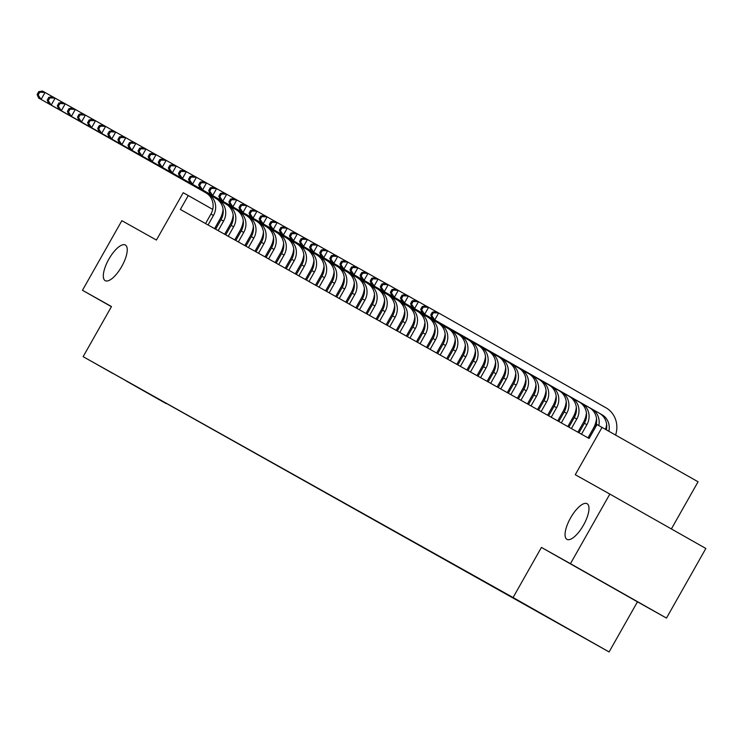 <?xml version="1.0" encoding="UTF-8"?>
<svg xmlns="http://www.w3.org/2000/svg" width="743" height="743" viewBox="0 0 743 743"><rect width="100%" height="100%" fill="white"/><g stroke="black" fill="none" stroke-linecap="round" stroke-linejoin="round"><path stroke-width="1.11" d="M570.568 517.908A20.47 7.402 119.5 0 1 587.119 503.717A20.47 7.402 119.5 0 1 583.487 525.143A20.47 7.402 119.5 0 1 566.928 539.344A20.47 7.402 119.5 0 1 570.568 517.908M108.822 259.214A20.47 7.402 119.5 0 1 125.381 245.023A20.47 7.402 119.5 0 1 121.741 266.458A20.47 7.402 119.5 0 1 105.19 280.65A20.47 7.402 119.5 0 1 108.822 259.214M511.5 596.694L528.71 606.437L511.5 596.694M671.375 528.942L698.067 481.78L597 424.55L589.125 438.472L180.373 209.461L188.248 195.539L183.205 192.716L156.42 240.045L121.852 220.68L82.473 290.29L111.413 306.683M666.471 618.083L705.85 548.473L609.836 494.076L570.457 563.677L541.433 547.424L513.079 597.539L609.093 651.945L637.448 601.83L666.471 618.083L570.457 563.677M513.079 597.539L83.132 356.668L609.093 651.945M112.936 373.506L96.256 364.061L112.936 373.506M165.903 403.096L126.691 381.131M166.005 403.523L126.561 381.168M602.053 427.374L575.268 474.703L609.836 494.076M83.132 356.668L111.487 306.543L82.473 290.29M222.807 215.117L221.943 214.634M212.721 209.405L188.248 195.539M596.23 424.355L595.366 423.872M586.134 418.708L585.27 418.225M576.039 413.052L575.184 412.569M565.952 407.396L565.089 406.913M555.857 401.74L554.993 401.257M545.761 396.084L544.898 395.601M535.666 390.428L534.811 389.954M525.58 384.781L524.716 384.298M515.484 379.125L514.62 378.642M505.389 373.469L504.534 372.986M495.302 367.813L494.439 367.33M485.207 362.157L484.343 361.674M475.111 356.51L474.257 356.027M465.025 350.854L464.161 350.371M454.93 345.198L454.066 344.715M444.834 339.542L443.97 339.059M434.748 333.886L433.884 333.403M424.652 328.23L423.789 327.747M414.557 322.583L413.693 322.1M404.461 316.927L403.607 316.444M394.375 311.271L393.511 310.788M384.28 305.614L383.416 305.132M374.184 299.958L373.33 299.475M364.098 294.312L363.234 293.829M354.002 288.656L353.139 288.173M343.907 282.999L343.043 282.516M333.821 277.343L332.957 276.86M323.725 271.687L322.861 271.204M313.63 266.031L312.766 265.548M303.534 260.384L302.68 259.901M293.448 254.728L292.584 254.245M283.352 249.072L282.489 248.589M273.257 243.416L272.402 242.933M263.171 237.76L262.307 237.277M253.075 232.113L252.211 231.63M242.98 226.457L242.125 225.974M232.893 220.801L232.03 220.318M541.433 547.424L637.448 601.83M208.068 224.98L213.455 215.47A15.993 14.916 119.3 0 0 208.356 194.192L38.59 98.02L208.356 194.192M205.542 223.569L210.928 214.049A15.993 14.916 119.3 0 0 205.83 192.781M223.095 209.387A23.99 22.374 -60.7 0 1 219.937 219.139L214.569 228.621M38.729 91.658L37.15 94.445L38.162 95.011L39.732 92.225L38.729 91.658L42.527 91.055L52.549 96.72M39.732 92.225L45.044 92.466L41.106 99.432L38.162 95.011M37.15 94.445L38.59 98.02M218.163 230.636L223.541 221.117A15.993 14.916 119.3 0 0 218.442 199.848L48.676 103.667L218.442 199.848M215.637 229.225L221.024 219.705A15.993 14.916 119.3 0 0 215.925 198.437M233.191 215.043A23.99 22.374 -60.7 0 1 230.033 224.795L224.665 234.277M48.815 97.314L47.246 100.091L48.249 100.658L49.827 97.881L48.815 97.314L52.614 96.711L62.644 102.376M49.827 97.881L55.14 98.122L51.202 105.088L48.249 100.658M47.246 100.091L48.676 103.667M228.25 236.293L233.636 226.773A15.993 14.916 119.3 0 0 228.538 205.505L58.771 109.323L228.538 205.505M225.733 234.872L231.11 225.361A15.993 14.916 119.3 0 0 226.011 204.084M243.286 220.699A23.99 22.374 -60.7 0 1 240.128 230.451L234.76 239.933M58.911 102.961L57.332 105.747L58.344 106.314L59.923 103.528L58.911 102.961L62.709 102.367L72.73 108.032M59.923 103.528L65.235 103.779L61.297 110.735L58.344 106.314M57.332 105.747L58.771 109.323M238.345 241.939L243.732 232.429A15.993 14.916 119.3 0 0 238.633 211.151L68.867 114.979L238.633 211.151M235.819 240.528L241.206 231.017A15.993 14.916 119.3 0 0 236.107 209.74M253.372 226.355A23.99 22.374 -60.7 0 1 250.215 236.107L244.856 245.589M69.006 108.617L67.427 111.404L68.44 111.97L70.009 109.184L69.006 108.617L72.805 108.023L82.826 113.688M70.009 109.184L75.322 109.435L71.384 116.391L68.44 111.97M67.427 111.404L68.867 114.979M248.441 247.595L253.818 238.085A15.993 14.916 119.3 0 0 248.729 216.807L78.953 120.635L248.729 216.807M245.914 246.184L251.301 236.673A15.993 14.916 119.3 0 0 246.202 215.396M263.468 232.011A23.99 22.374 -60.7 0 1 260.31 241.763L254.942 251.245M79.092 114.273L77.523 117.06L78.526 117.626L80.105 114.84L79.092 114.273L82.891 113.67L92.921 119.335M80.105 114.84L85.417 115.091L81.479 122.047L78.526 117.626M77.523 117.06L78.953 120.635M258.536 253.252L263.914 243.741A15.993 14.916 119.3 0 0 258.815 222.463L89.049 126.291L258.815 222.463M256.01 251.84L261.387 242.32A15.993 14.916 119.3 0 0 256.298 221.052M273.563 237.658A23.99 22.374 -60.7 0 1 270.406 247.41L265.037 256.902M89.188 119.929L87.609 122.716L88.621 123.282L90.2 120.496L89.188 119.929L92.986 119.326L103.017 124.991M90.2 120.496L95.513 120.737L91.575 127.703L88.621 123.282M87.609 122.716L89.049 126.291M268.622 258.908L274.009 249.388A15.993 14.916 119.3 0 0 268.91 228.12L99.144 131.948L268.91 228.12M266.105 257.496L271.483 247.976A15.993 14.916 119.3 0 0 266.384 226.708M283.65 243.314A23.99 22.374 -60.7 0 1 280.492 253.066L275.133 262.548M99.283 125.586L97.704 128.372L98.717 128.929L100.286 126.152L99.283 125.586L103.082 124.982L113.103 130.647M100.286 126.152L105.599 126.394L101.661 133.359L98.717 128.929M97.704 128.372L99.144 131.948M278.718 264.564L284.105 255.044A15.993 14.916 119.3 0 0 279.006 233.776L109.23 137.594L279.006 233.776M276.192 263.152L281.578 253.632A15.993 14.916 119.3 0 0 276.48 232.364M293.745 248.97A23.99 22.374 -60.7 0 1 290.587 258.722L285.219 268.204M109.37 131.242L107.8 134.019L108.812 134.585L110.382 131.799L109.37 131.242L113.168 130.638L123.199 136.303M110.382 131.799L115.694 132.05L111.756 139.015L108.812 134.585M107.8 134.019L109.23 137.594M288.813 270.22L294.191 260.7A15.993 14.916 119.3 0 0 289.092 239.432L119.326 143.25L289.092 239.432M286.287 268.799L291.674 259.288A15.993 14.916 119.3 0 0 286.575 238.011M303.841 254.626A23.99 22.374 -60.7 0 1 300.683 264.378L295.315 273.861M119.465 136.888L117.896 139.675L118.899 140.241L120.477 137.455L119.465 136.888L123.264 136.294L133.294 141.959M120.477 137.455L125.79 137.706L121.852 144.662L118.899 140.241M117.896 139.675L119.326 143.25M298.9 275.867L304.286 266.356A15.993 14.916 119.3 0 0 299.188 245.079L129.421 148.906L299.188 245.079M296.383 274.455L301.76 264.945A15.993 14.916 119.3 0 0 296.661 243.667M313.927 260.282A23.99 22.374 -60.7 0 1 310.769 270.034L305.41 279.517M129.561 142.545L127.982 145.331L128.994 145.897L130.573 143.111L129.561 142.545L133.359 141.95L143.38 147.606M130.573 143.111L135.876 143.362L131.938 150.318L128.994 145.897M127.982 145.331L129.421 148.906M308.995 281.523L314.382 272.012A15.993 14.916 119.3 0 0 309.283 250.735L139.508 154.563L309.283 250.735M306.469 280.111L311.856 270.601A15.993 14.916 119.3 0 0 306.757 249.323M324.022 265.938A23.99 22.374 -60.7 0 1 320.865 275.69L315.496 285.173M139.656 148.201L138.077 150.987L139.09 151.553L140.659 148.767L139.656 148.201L143.455 147.597L153.476 153.262M140.659 148.767L145.972 149.018L142.034 155.974L139.09 151.553M138.077 150.987L139.508 154.563M319.091 287.179L324.468 277.668A15.993 14.916 119.3 0 0 319.369 256.391L149.603 160.219L319.369 256.391M316.564 285.767L321.951 276.247A15.993 14.916 119.3 0 0 316.852 254.979M334.118 271.585A23.99 22.374 -60.7 0 1 330.96 281.337L325.592 290.819M149.742 153.857L148.173 156.643L149.176 157.21L150.755 154.423L149.742 153.857L153.541 153.253L163.571 158.918M150.755 154.423L156.067 154.665L152.129 161.63L149.176 157.21M148.173 156.643L149.603 160.219M329.177 292.835L334.564 283.315A15.993 14.916 119.3 0 0 329.465 262.047L159.699 165.865L329.465 262.047M326.66 291.423L332.037 281.903A15.993 14.916 119.3 0 0 326.939 260.635M344.213 277.241A23.99 22.374 -60.7 0 1 341.056 286.993L335.687 296.476M159.838 159.513L158.259 162.29L159.271 162.856L160.85 160.079L159.838 159.513L163.636 158.909L173.658 164.574M160.85 160.079L166.163 160.321L162.225 167.286L159.271 162.856M158.259 162.29L159.699 165.865M339.272 298.491L344.659 288.971A15.993 14.916 119.3 0 0 339.56 267.703L169.794 171.522L339.56 267.703M336.746 297.07L342.133 287.56A15.993 14.916 119.3 0 0 337.034 266.282M354.3 282.897A23.99 22.374 -60.7 0 1 351.142 292.649L345.783 302.132M169.933 165.169L168.355 167.946L169.367 168.512L170.936 165.726L169.933 165.169L173.732 164.565L183.753 170.231M170.936 165.726L176.249 165.977L172.311 172.933L169.367 168.512M168.355 167.946L169.794 171.522M349.368 304.147L354.745 294.627A15.993 14.916 119.3 0 0 349.647 273.35L179.88 177.178L349.647 273.35M346.842 302.726L352.228 293.216A15.993 14.916 119.3 0 0 347.13 271.938M364.395 288.553A23.99 22.374 -60.7 0 1 361.237 298.305L355.869 307.788M180.02 170.816L178.45 173.602L179.453 174.168L181.032 171.382L180.02 170.816L183.818 170.221L193.849 175.887M181.032 171.382L186.344 171.633L182.406 178.589L179.453 174.168M178.45 173.602L179.88 177.178M359.454 309.794L364.841 300.283A15.993 14.916 119.3 0 0 359.742 279.006L189.976 182.834L359.742 279.006M356.937 308.382L362.315 298.872A15.993 14.916 119.3 0 0 357.216 277.594M374.491 294.209A23.99 22.374 -60.7 0 1 371.333 303.961L365.965 313.444M190.115 176.472L188.536 179.258L189.549 179.825L191.127 177.038L190.115 176.472L193.914 175.868L203.944 181.533M191.127 177.038L196.44 177.289L192.502 184.245L189.549 179.825M188.536 179.258L189.976 182.834M369.55 315.45L374.936 305.94A15.993 14.916 119.3 0 0 369.838 284.662L200.071 188.49L369.838 284.662M367.033 314.038L372.41 304.519A15.993 14.916 119.3 0 0 367.311 283.25M384.577 299.856A23.99 22.374 -60.7 0 1 381.419 309.608L376.06 319.1M200.211 182.128L198.632 184.914L199.644 185.481L201.214 182.694L200.211 182.128L204.009 181.524L214.03 187.19M201.214 182.694L206.526 182.936L202.588 189.902L199.644 185.481M198.632 184.914L200.071 188.49M379.645 321.106L385.032 311.586A15.993 14.916 119.3 0 0 379.933 290.318L210.158 194.146L379.933 290.318M377.119 319.694L382.506 310.175A15.993 14.916 119.3 0 0 377.407 288.906M394.672 305.512A23.99 22.374 -60.7 0 1 391.515 315.264L386.146 324.747M210.297 187.784L208.727 190.57L209.74 191.127L211.309 188.351L210.297 187.784L214.095 187.18L224.126 192.846M211.309 188.351L216.622 188.592L212.684 195.558L209.74 191.127M208.727 190.57L210.158 194.146M389.741 326.762L395.118 317.242A15.993 14.916 119.3 0 0 390.019 295.974L220.253 199.793L390.019 295.974M387.214 325.35L392.601 315.831A15.993 14.916 119.3 0 0 387.502 294.562M404.768 311.168A23.99 22.374 -60.7 0 1 401.61 320.92L396.242 330.403M220.392 193.44L218.823 196.217L219.826 196.784L221.405 193.997L220.392 193.44L224.191 192.836L234.221 198.502M221.405 193.997L226.717 194.248L222.779 201.214L219.826 196.784M218.823 196.217L220.253 199.793M399.827 332.418L405.214 322.899A15.993 14.916 119.3 0 0 400.115 301.63L230.349 205.449L400.115 301.63M397.31 330.997L402.687 321.487A15.993 14.916 119.3 0 0 397.589 300.209M414.854 316.824A23.99 22.374 -60.7 0 1 411.696 326.576L406.337 336.059M230.488 199.087L228.909 201.873L229.921 202.44L231.5 199.653L230.488 199.087L234.286 198.492L244.308 204.158M231.5 199.653L236.803 199.904L232.865 206.86L229.921 202.44M228.909 201.873L230.349 205.449M409.922 338.065L415.309 328.555A15.993 14.916 119.3 0 0 410.21 307.277L240.435 211.105L410.21 307.277M407.396 336.653L412.783 327.143A15.993 14.916 119.3 0 0 407.684 305.865M424.95 322.481A23.99 22.374 -60.7 0 1 421.792 332.232L416.424 341.715M240.583 204.743L239.005 207.529L240.017 208.096L241.586 205.309L240.583 204.743L244.373 204.149L254.403 209.805M241.586 205.309L246.899 205.56L242.961 212.517L240.017 208.096M239.005 207.529L240.435 211.105M420.018 343.721L425.395 334.211A15.993 14.916 119.3 0 0 420.297 312.933L250.53 216.761L420.297 312.933M417.492 342.309L422.878 332.799A15.993 14.916 119.3 0 0 417.78 311.521M435.045 328.137A23.99 22.374 -60.7 0 1 431.887 337.889L426.519 347.371M250.67 210.399L249.1 213.185L250.103 213.752L251.682 210.966L250.67 210.399L254.468 209.795L264.499 215.461M251.682 210.966L256.994 211.216L253.057 218.173L250.103 213.752M249.1 213.185L250.53 216.761M430.104 349.377L435.491 339.867A15.993 14.916 119.3 0 0 430.392 318.589L260.626 222.417L430.392 318.589M427.587 347.965L432.965 338.446A15.993 14.916 119.3 0 0 427.866 317.177M445.141 333.783A23.99 22.374 -60.7 0 1 441.974 343.535L436.615 353.018M260.765 216.055L259.186 218.841L260.199 219.408L261.777 216.622L260.765 216.055L264.564 215.451L274.585 221.117M261.777 216.622L267.09 216.863L263.143 223.829L260.199 219.408M259.186 218.841L260.626 222.417M440.2 355.033L445.586 345.514A15.993 14.916 119.3 0 0 440.488 324.245L270.721 228.064L440.488 324.245M437.673 353.622L443.06 344.102A15.993 14.916 119.3 0 0 437.961 322.834M455.227 339.44A23.99 22.374 -60.7 0 1 452.069 349.191L446.701 358.674M270.861 221.711L269.282 224.488L270.294 225.055L271.864 222.278L270.861 221.711L274.659 221.108L284.68 226.773M271.864 222.278L277.176 222.519L273.238 229.485L270.294 225.055M269.282 224.488L270.721 228.064M450.295 360.689L455.673 351.17A15.993 14.916 119.3 0 0 450.574 329.901L280.808 233.72L450.574 329.901M447.769 359.268L453.156 349.758A15.993 14.916 119.3 0 0 448.057 328.48M465.322 345.096A23.99 22.374 -60.7 0 1 462.165 354.848L456.796 364.33M280.947 227.367L279.377 230.144L280.38 230.711L281.959 227.925L280.947 227.367L284.745 226.764L294.776 232.429M281.959 227.925L287.272 228.175L283.334 235.132L280.38 230.711M279.377 230.144L280.808 233.72M460.381 366.345L465.768 356.826A15.993 14.916 119.3 0 0 460.669 335.557L290.903 239.376L460.669 335.557M457.864 364.924L463.242 355.414A15.993 14.916 119.3 0 0 458.143 334.136M475.418 350.752A23.99 22.374 -60.7 0 1 472.26 360.504L466.892 369.986M291.042 233.014L289.464 235.8L290.476 236.367L292.055 233.581L291.042 233.014L294.841 232.42L304.862 238.085M292.055 233.581L297.367 233.831L293.429 240.788L290.476 236.367M289.464 235.8L290.903 239.376M470.477 371.992L475.864 362.482A15.993 14.916 119.3 0 0 470.765 341.204L300.999 245.032L470.765 341.204M467.951 370.581L473.337 361.07A15.993 14.916 119.3 0 0 468.239 339.792M485.504 356.408A23.99 22.374 -60.7 0 1 482.346 366.16L476.987 375.642M301.138 238.67L299.559 241.456L300.571 242.023L302.141 239.237L301.138 238.67L304.936 238.066L314.958 243.732M302.141 239.237L307.453 239.487L303.515 246.444L300.571 242.023M299.559 241.456L300.999 245.032M480.572 377.648L485.95 368.138A15.993 14.916 119.3 0 0 480.86 346.86L311.085 250.688L480.86 346.86M478.046 376.237L483.433 366.717A15.993 14.916 119.3 0 0 478.334 345.449M495.6 362.055A23.99 22.374 -60.7 0 1 492.442 371.806L487.074 381.298M311.224 244.326L309.655 247.113L310.658 247.679L312.236 244.893L311.224 244.326L315.023 243.723L325.053 249.388M312.236 244.893L317.549 245.134L313.611 252.1L310.658 247.679M309.655 247.113L311.085 250.688M490.668 383.304L496.045 373.785A15.993 14.916 119.3 0 0 490.947 352.516L321.18 256.344L490.947 352.516M488.142 381.893L493.519 372.373A15.993 14.916 119.3 0 0 488.43 351.105M505.695 367.711A23.99 22.374 -60.7 0 1 502.537 377.463L497.169 386.945M321.32 249.982L319.741 252.769L320.753 253.326L322.332 250.549L321.32 249.982L325.118 249.379L335.149 255.044M322.332 250.549L327.644 250.79L323.707 257.756L320.753 253.326M319.741 252.769L321.18 256.344M500.754 388.96L506.141 379.441A15.993 14.916 119.3 0 0 501.042 358.172L331.276 261.991L501.042 358.172M498.237 387.549L503.615 378.029A15.993 14.916 119.3 0 0 498.516 356.761M515.781 373.367A23.99 22.374 -60.7 0 1 512.624 383.119L507.265 392.601M331.415 255.638L329.836 258.415L330.849 258.982L332.418 256.196L331.415 255.638L335.214 255.035L345.235 260.7M332.418 256.196L337.731 256.446L333.793 263.412L330.849 258.982M329.836 258.415L331.276 261.991M510.85 394.617L516.236 385.097A15.993 14.916 119.3 0 0 511.138 363.829L341.362 267.647L511.138 363.829M508.323 393.196L513.71 383.685A15.993 14.916 119.3 0 0 508.611 362.408M525.877 379.023A23.99 22.374 -60.7 0 1 522.719 388.775L517.351 398.257M341.501 261.285L339.932 264.071L340.944 264.638L342.514 261.852L341.501 261.285L345.3 260.691L355.33 266.356M342.514 261.852L347.826 262.103L343.888 269.059L340.944 264.638M339.932 264.071L341.362 267.647M520.945 400.263L526.323 390.753A15.993 14.916 119.3 0 0 521.224 369.475L351.458 273.303L521.224 369.475M518.419 398.852L523.806 389.341A15.993 14.916 119.3 0 0 518.707 368.064M535.972 384.679A23.99 22.374 -60.7 0 1 532.815 394.431L527.446 403.913M351.597 266.941L350.027 269.728L351.03 270.294L352.609 267.508L351.597 266.941L355.395 266.347L365.426 272.003M352.609 267.508L357.922 267.759L353.984 274.715L351.03 270.294M350.027 269.728L351.458 273.303M531.031 405.919L536.418 396.409A15.993 14.916 119.3 0 0 531.319 375.131L361.553 278.959L531.319 375.131M528.514 404.508L533.892 394.997A15.993 14.916 119.3 0 0 528.793 373.72M546.068 390.335A23.99 22.374 -60.7 0 1 542.901 400.087L537.542 409.569M361.692 272.597L360.114 275.384L361.126 275.95L362.705 273.164L361.692 272.597L365.491 271.994L375.512 277.659M362.705 273.164L368.008 273.415L364.07 280.371L361.126 275.95M360.114 275.384L361.553 278.959M541.127 411.576L546.514 402.065A15.993 14.916 119.3 0 0 541.415 380.787L371.639 284.615L541.415 380.787M538.601 410.164L543.987 400.644A15.993 14.916 119.3 0 0 538.889 379.376M556.154 395.982A23.99 22.374 -60.7 0 1 552.996 405.734L547.628 415.216M371.788 278.254L370.209 281.04L371.221 281.606L372.791 278.82L371.788 278.254L375.586 277.65L385.608 283.315M372.791 278.82L378.103 279.062L374.166 286.027L371.221 281.606M370.209 281.04L371.639 284.615M551.222 417.232L556.6 407.712A15.993 14.916 119.3 0 0 551.501 386.444L381.735 290.262L551.501 386.444M548.696 415.82L554.083 406.3A15.993 14.916 119.3 0 0 548.984 385.032M566.25 401.638A23.99 22.374 -60.7 0 1 563.092 411.39L557.724 420.872M381.874 283.91L380.305 286.687L381.308 287.253L382.886 284.476L381.874 283.91L385.673 283.306L395.703 288.971M382.886 284.476L388.199 284.718L384.261 291.683L381.308 287.253M380.305 286.687L381.735 290.262M561.309 422.888L566.695 413.368A15.993 14.916 119.3 0 0 561.597 392.1L391.83 295.918L561.597 392.1M558.792 421.476L564.169 411.956A15.993 14.916 119.3 0 0 559.07 390.679M576.345 407.294A23.99 22.374 -60.7 0 1 573.187 417.046L567.819 426.528M391.97 289.566L390.391 292.343L391.403 292.909L392.982 290.123L391.97 289.566L395.768 288.962L405.789 294.627M392.982 290.123L398.294 290.374L394.357 297.339L391.403 292.909M390.391 292.343L391.83 295.918M571.404 428.544L576.791 419.024A15.993 14.916 119.3 0 0 571.692 397.756L401.926 301.574L571.692 397.756M568.878 427.123L574.265 417.612A15.993 14.916 119.3 0 0 569.166 396.335M586.431 412.95A23.99 22.374 -60.7 0 1 583.274 422.702L577.915 432.185M402.065 295.212L400.486 297.999L401.499 298.565L403.068 295.779L402.065 295.212L405.864 294.618L415.885 300.283M403.068 295.779L408.381 296.03L404.443 302.986L401.499 298.565M400.486 297.999L401.926 301.574M581.5 434.191L586.877 424.68A15.993 14.916 119.3 0 0 581.778 403.403L412.012 307.231L581.778 403.403M578.973 432.779L584.36 423.269A15.993 14.916 119.3 0 0 579.261 401.991M596.527 418.606A23.99 22.374 -60.7 0 1 593.369 428.358L588.001 437.841M412.151 300.869L410.582 303.655L411.585 304.221L413.164 301.435L412.151 300.869L415.95 300.265L425.98 305.93M413.164 301.435L418.476 301.686L414.538 308.642L411.585 304.221M410.582 303.655L412.012 307.231M589.069 438.435L594.446 428.915A15.993 14.916 119.3 0 0 589.357 407.647L422.108 312.887L424.634 314.298L421.68 309.877L423.259 307.091L422.247 306.525L420.668 309.311L421.68 309.877M598.802 425.553A15.993 14.916 119.3 0 0 591.874 409.059L424.634 314.298L428.572 307.333L436.076 311.586M422.247 306.525L426.045 305.921L428.572 307.333L423.259 307.091M606.622 424.253A23.99 22.374 -60.7 0 1 605.517 429.343M420.668 309.311L422.108 312.887M606.362 429.816A15.993 14.916 119.3 0 0 599.443 413.303L432.203 318.543L434.72 319.954L431.776 315.524L433.345 312.747L432.342 312.181L430.764 314.967L431.776 315.524M608.879 431.246A15.993 14.916 119.3 0 0 601.969 414.715L434.72 319.954L438.658 312.989L605.907 407.749A23.99 22.374 -60.7 0 1 615.594 435.045M432.342 312.181L436.141 311.577L438.658 312.989L433.345 312.747M430.764 314.967L432.203 318.543M210.928 214.049L213.455 215.47M221.024 219.705L223.541 221.117M231.11 225.361L233.636 226.773M241.206 231.017L243.732 232.429M251.301 236.673L253.818 238.085M261.387 242.32L263.914 243.741M271.483 247.976L274.009 249.388M281.578 253.632L284.105 255.044M291.674 259.288L294.191 260.7M301.76 264.945L304.286 266.356M311.856 270.601L314.382 272.012M321.951 276.247L324.468 277.668M332.037 281.903L334.564 283.315M342.133 287.56L344.659 288.971M352.228 293.216L354.745 294.627M362.315 298.872L364.841 300.283M372.41 304.519L374.936 305.94M382.506 310.175L385.032 311.586M392.601 315.831L395.118 317.242M402.687 321.487L405.214 322.899M412.783 327.143L415.309 328.555M422.878 332.799L425.395 334.211M432.965 338.446L435.491 339.867M443.06 344.102L445.586 345.514M453.156 349.758L455.673 351.17M463.242 355.414L465.768 356.826M473.337 361.07L475.864 362.482M483.433 366.717L485.95 368.138M493.519 372.373L496.045 373.785M503.615 378.029L506.141 379.441M513.71 383.685L516.236 385.097M523.806 389.341L526.323 390.753M533.892 394.997L536.418 396.409M543.987 400.644L546.514 402.065M554.083 406.3L556.6 407.712M564.169 411.956L566.695 413.368M574.265 417.612L576.791 419.024M584.36 423.269L586.877 424.68M589.357 407.647L591.874 409.059M599.443 413.303L601.969 414.715"/></g></svg>
